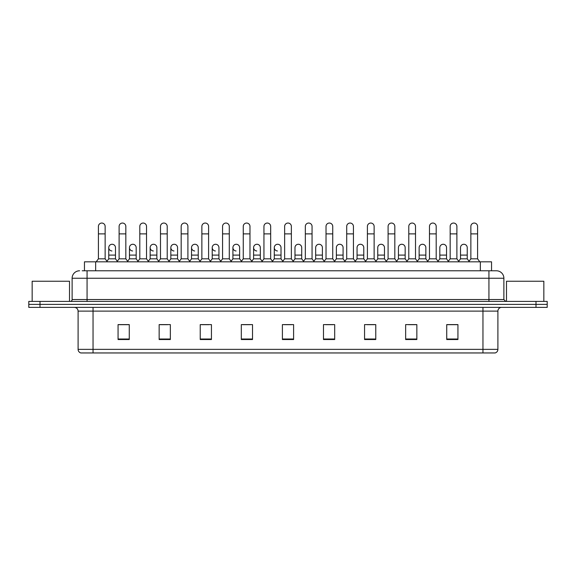 <?xml version="1.0" encoding="UTF-8"?>
<svg xmlns="http://www.w3.org/2000/svg" width="576" height="576" viewBox="0 0 576 576"><rect width="100%" height="100%" fill="white"/><g stroke="black" fill="none" stroke-linecap="round" stroke-linejoin="round"><path stroke-width="0.86" d="M84.456 270.785L84.456 261.821L491.544 261.821L491.544 270.785M497.902 349.366C497.794 351.151 496.901 352.346 495.209 352.951L482.962 352.951L482.962 349.366L497.902 349.366L497.902 311.119A3.737 3.737 0 0 1 501.631 307.382M482.962 352.951L80.791 352.951A3.737 3.737 0 0 1 78.098 349.366L78.098 311.119C77.882 308.851 76.637 307.606 74.369 307.382M40.003 301.406L547.2 301.406L547.2 304.394L28.8 304.394L28.8 307.382L40.003 307.382L40.003 304.394L28.8 304.394L28.8 301.406L40.003 301.406L40.003 304.394L547.2 304.394L547.2 307.382L40.003 307.382M457.934 339.538L457.934 324.605L446.731 324.605L446.731 339.538L457.934 339.538M416.851 339.538L416.851 324.605L405.648 324.605L405.648 339.538L416.851 339.538M375.768 339.538L375.768 324.605L364.565 324.605L364.565 339.538L375.768 339.538M334.685 339.538L334.685 324.605L323.482 324.605L323.482 339.538L334.685 339.538M129.269 339.538L129.269 324.605L118.066 324.605L118.066 339.538L129.269 339.538M170.352 339.538L170.352 324.605L159.149 324.605L159.149 339.538L170.352 339.538M211.435 339.538L211.435 324.605L200.232 324.605L200.232 339.538L211.435 339.538M252.518 339.538L252.518 324.605L241.315 324.605L241.315 339.538L252.518 339.538M293.602 339.538L293.602 324.605L282.398 324.605L282.398 339.538L293.602 339.538M99.756 352.951L93.038 352.951L93.038 349.366L482.962 349.366L482.962 311.119L78.098 311.119M367.027 324.677L374.501 324.677M408.413 324.677L415.879 324.677M446.731 324.677L457.265 324.677M449.791 324.677L446.918 324.677M242.885 324.677L250.351 324.677M201.499 324.677L208.973 324.677M160.121 324.677L167.587 324.677M129.082 324.677L126.209 324.677M118.735 324.677L129.269 324.677M325.649 324.677L333.115 324.677M284.263 324.677L291.737 324.677M82.382 270.785L493.79 270.785M82.21 270.785L87.062 270.785L87.062 278.251L72.122 278.251L72.122 299.542A1.865 1.865 0 0 1 70.258 301.406M79.596 270.785A7.466 7.466 0 0 0 72.122 278.251M496.404 270.785A7.466 7.466 0 0 1 503.878 278.251L488.938 278.251L488.938 270.785L496.289 270.785M503.878 278.251L503.878 299.542L505.742 301.406M98.417 233.885L105.142 233.885L105.142 258.833L98.417 258.833L98.417 226.411A3.362 3.362 0 0 1 101.988 223.056A3.362 3.362 0 0 1 105.142 226.411A3.362 3.362 0 0 0 101.988 223.056M98.417 258.833L96.178 261.821M105.142 258.833L107.381 261.821M111.917 250.978A3.362 3.362 0 0 1 108.763 247.63A3.362 3.362 0 0 1 112.334 244.274A3.362 3.362 0 0 1 115.488 247.63L115.488 255.096L108.763 255.096L108.763 247.63M115.488 255.096L115.488 258.833L108.763 258.833L108.763 255.096M108.763 258.833L106.949 261.245M115.488 258.833L117.295 261.245M119.11 233.885L125.834 233.885L125.834 258.833L119.11 258.833L119.11 226.411A3.362 3.362 0 0 1 122.681 223.056A3.362 3.362 0 0 1 125.834 226.411A3.362 3.362 0 0 0 122.681 223.056M119.11 258.833L116.87 261.821M125.834 258.833L128.074 261.821M139.802 233.885L146.52 233.885L146.52 258.833L139.802 258.833L139.802 226.411A3.362 3.362 0 0 1 143.374 223.056A3.362 3.362 0 0 1 146.52 226.411A3.362 3.362 0 0 0 143.374 223.056M139.802 258.833L137.556 261.821M146.52 258.833L148.766 261.821M160.488 233.885L167.213 233.885L167.213 258.833L160.488 258.833L160.488 226.411A3.362 3.362 0 0 1 164.066 223.056A3.362 3.362 0 0 1 167.213 226.411A3.362 3.362 0 0 0 164.066 223.056M160.488 258.833L158.249 261.821M167.213 258.833L169.452 261.821M181.181 233.885L187.906 233.885L187.906 258.833L181.181 258.833L181.181 226.411A3.362 3.362 0 0 1 184.752 223.056A3.362 3.362 0 0 1 187.906 226.411A3.362 3.362 0 0 0 184.752 223.056M181.181 258.833L178.942 261.821M187.906 258.833L190.145 261.821M132.602 250.978A3.362 3.362 0 0 1 129.456 247.63A3.362 3.362 0 0 1 133.027 244.274A3.362 3.362 0 0 1 136.181 247.63L136.181 255.096L129.456 255.096L129.456 247.63M136.181 255.096L136.181 258.833L129.456 258.833L129.456 255.096M129.456 258.833L127.642 261.245M136.181 258.833L137.988 261.245M153.295 250.978A3.362 3.362 0 0 1 150.149 247.63A3.362 3.362 0 0 1 153.72 244.274A3.362 3.362 0 0 1 156.866 247.63L156.866 255.096L150.149 255.096L150.149 247.63M156.866 255.096L156.866 258.833L150.149 258.833L150.149 255.096M150.149 258.833L148.334 261.245M156.866 258.833L158.681 261.245M173.988 250.978A3.362 3.362 0 0 1 170.834 247.63A3.362 3.362 0 0 1 174.413 244.274A3.362 3.362 0 0 1 177.559 247.63L177.559 255.096L170.834 255.096L170.834 247.63M177.559 255.096L177.559 258.833L170.834 258.833L170.834 255.096M170.834 258.833L169.027 261.245M177.559 258.833L179.374 261.245M69.509 301.406L69.509 281.239L32.162 281.239L32.162 301.406M543.838 301.406L543.838 281.239L506.491 281.239L506.491 301.406M201.874 233.885L208.598 233.885L208.598 258.833L201.874 258.833L201.874 226.411A3.362 3.362 0 0 1 205.445 223.056A3.362 3.362 0 0 1 208.598 226.411A3.362 3.362 0 0 0 205.445 223.056M201.874 258.833L199.634 261.821M208.598 258.833L210.838 261.821M222.566 233.885L229.291 233.885L229.291 258.833L222.566 258.833L222.566 226.411A3.362 3.362 0 0 1 226.138 223.056A3.362 3.362 0 0 1 229.291 226.411A3.362 3.362 0 0 0 226.138 223.056M222.566 258.833L220.327 261.821M229.291 258.833L231.53 261.821M243.259 233.885L249.977 233.885L249.977 258.833L243.259 258.833L243.259 226.411A3.362 3.362 0 0 1 246.83 223.056A3.362 3.362 0 0 1 249.977 226.411A3.362 3.362 0 0 0 246.83 223.056M243.259 258.833L241.013 261.821M249.977 258.833L252.223 261.821M194.681 250.978A3.362 3.362 0 0 1 191.527 247.63A3.362 3.362 0 0 1 195.098 244.274A3.362 3.362 0 0 1 198.252 247.63L198.252 255.096L191.527 255.096L191.527 247.63M198.252 255.096L198.252 258.833L191.527 258.833L191.527 255.096M191.527 258.833L189.72 261.245M198.252 258.833L200.059 261.245M215.366 250.978A3.362 3.362 0 0 1 212.22 247.63A3.362 3.362 0 0 1 215.791 244.274A3.362 3.362 0 0 1 218.945 247.63L218.945 255.096L212.22 255.096L212.22 247.63M218.945 255.096L218.945 258.833L212.22 258.833L212.22 255.096M212.22 258.833L210.406 261.245M218.945 258.833L220.752 261.245M236.059 250.978A3.362 3.362 0 0 1 232.913 247.63A3.362 3.362 0 0 1 236.484 244.274A3.362 3.362 0 0 1 239.63 247.63L239.63 255.096L232.913 255.096L232.913 247.63M239.63 255.096L239.63 258.833L232.913 258.833L232.913 255.096M232.913 258.833L231.098 261.245M239.63 258.833L241.445 261.245M263.945 233.885L270.67 233.885L270.67 258.833L263.945 258.833L263.945 226.411A3.362 3.362 0 0 1 267.523 223.056A3.362 3.362 0 0 1 270.67 226.411A3.362 3.362 0 0 0 267.523 223.056M263.945 258.833L261.706 261.821M270.67 258.833L272.909 261.821M284.638 233.885L291.362 233.885L291.362 258.833L284.638 258.833L284.638 226.411A3.362 3.362 0 0 1 288.209 223.056A3.362 3.362 0 0 1 291.362 226.411A3.362 3.362 0 0 0 288.209 223.056M284.638 258.833L282.398 261.821M291.362 258.833L293.602 261.821M305.33 233.885L312.055 233.885L312.055 258.833L305.33 258.833L305.33 226.411A3.362 3.362 0 0 1 308.902 223.056A3.362 3.362 0 0 1 312.055 226.411A3.362 3.362 0 0 0 308.902 223.056M305.33 258.833L303.091 261.821M312.055 258.833L314.294 261.821M326.023 233.885L332.741 233.885L332.741 258.833L326.023 258.833L326.023 226.411A3.362 3.362 0 0 1 329.594 223.056A3.362 3.362 0 0 1 332.741 226.411A3.362 3.362 0 0 0 329.594 223.056M326.023 258.833L323.777 261.821M332.741 258.833L334.987 261.821M346.709 233.885L353.434 233.885L353.434 258.833L346.709 258.833L346.709 226.411A3.362 3.362 0 0 1 350.287 223.056A3.362 3.362 0 0 1 353.434 226.411A3.362 3.362 0 0 0 350.287 223.056M346.709 258.833L344.47 261.821M353.434 258.833L355.673 261.821M256.752 250.978A3.362 3.362 0 0 1 253.598 247.63A3.362 3.362 0 0 1 257.177 244.274A3.362 3.362 0 0 1 260.323 247.63L260.323 255.096L253.598 255.096L253.598 247.63M260.323 255.096L260.323 258.833L253.598 258.833L253.598 255.096M253.598 258.833L251.791 261.245M260.323 258.833L262.138 261.245M277.445 250.978A3.362 3.362 0 0 1 274.291 247.63A3.362 3.362 0 0 1 277.862 244.274A3.362 3.362 0 0 1 281.016 247.63L281.016 255.096L274.291 255.096L274.291 247.63M281.016 255.096L281.016 258.833L274.291 258.833L274.291 255.096M274.291 258.833L272.484 261.245M281.016 258.833L282.83 261.245M294.984 247.63A3.362 3.362 0 0 1 298.555 244.274A3.362 3.362 0 0 1 301.709 247.63L301.709 255.096L294.984 255.096L294.984 247.63M301.709 255.096L301.709 258.833L294.984 258.833L294.984 255.096M294.984 258.833L293.17 261.245M301.709 258.833L303.516 261.245M315.677 247.63A3.362 3.362 0 0 1 319.248 244.274A3.362 3.362 0 0 1 322.402 247.63L322.402 255.096L315.677 255.096L315.677 247.63M322.402 255.096L322.402 258.833L315.677 258.833L315.677 255.096M315.677 258.833L313.862 261.245M322.402 258.833L324.209 261.245M336.37 247.63A3.362 3.362 0 0 1 339.941 244.274A3.362 3.362 0 0 1 343.087 247.63L343.087 255.096L336.37 255.096L336.37 247.63M343.087 255.096L343.087 258.833L336.37 258.833L336.37 255.096M336.37 258.833L334.555 261.245M343.087 258.833L344.902 261.245M367.402 233.885L374.126 233.885L374.126 258.833L367.402 258.833L367.402 226.411A3.362 3.362 0 0 1 370.973 223.056A3.362 3.362 0 0 1 374.126 226.411A3.362 3.362 0 0 0 370.973 223.056M367.402 258.833L365.162 261.821M374.126 258.833L376.366 261.821M388.094 233.885L394.819 233.885L394.819 258.833L388.094 258.833L388.094 226.411A3.362 3.362 0 0 1 391.666 223.056A3.362 3.362 0 0 1 394.819 226.411A3.362 3.362 0 0 0 391.666 223.056M388.094 258.833L385.855 261.821M394.819 258.833L397.058 261.821M408.787 233.885L415.512 233.885L415.512 258.833L408.787 258.833L408.787 226.411A3.362 3.362 0 0 1 412.358 223.056A3.362 3.362 0 0 1 415.512 226.411A3.362 3.362 0 0 0 412.358 223.056M408.787 258.833L406.548 261.821M415.512 258.833L417.751 261.821M429.48 233.885L436.198 233.885L436.198 258.833L429.48 258.833L429.48 226.411A3.362 3.362 0 0 1 433.051 223.056A3.362 3.362 0 0 1 436.198 226.411A3.362 3.362 0 0 0 433.051 223.056M429.48 258.833L427.234 261.821M436.198 258.833L438.444 261.821M450.166 233.885L456.89 233.885L456.89 258.833L450.166 258.833L450.166 226.411A3.362 3.362 0 0 1 453.744 223.056A3.362 3.362 0 0 1 456.89 226.411A3.362 3.362 0 0 0 453.744 223.056M450.166 258.833L447.926 261.821M456.89 258.833L459.13 261.821M470.858 233.885L477.583 233.885L477.583 258.833L470.858 258.833L470.858 226.411A3.362 3.362 0 0 1 474.43 223.056A3.362 3.362 0 0 1 477.583 226.411A3.362 3.362 0 0 0 474.43 223.056M470.858 258.833L468.619 261.821M477.583 258.833L479.822 261.821M357.055 247.63A3.362 3.362 0 0 1 360.634 244.274A3.362 3.362 0 0 1 363.78 247.63L363.78 255.096L357.055 255.096L357.055 247.63M363.78 255.096L363.78 258.833L357.055 258.833L357.055 255.096M357.055 258.833L355.248 261.245M363.78 258.833L365.594 261.245M377.748 247.63A3.362 3.362 0 0 1 381.319 244.274A3.362 3.362 0 0 1 384.473 247.63L384.473 255.096L377.748 255.096L377.748 247.63M384.473 255.096L384.473 258.833L377.748 258.833L377.748 255.096M377.748 258.833L375.941 261.245M384.473 258.833L386.28 261.245M398.441 247.63A3.362 3.362 0 0 1 402.012 244.274A3.362 3.362 0 0 1 405.166 247.63L405.166 255.096L398.441 255.096L398.441 247.63M405.166 255.096L405.166 258.833L398.441 258.833L398.441 255.096M398.441 258.833L396.626 261.245M405.166 258.833L406.973 261.245M419.134 247.63A3.362 3.362 0 0 1 422.705 244.274A3.362 3.362 0 0 1 425.851 247.63L425.851 255.096L419.134 255.096L419.134 247.63M425.851 255.096L425.851 258.833L419.134 258.833L419.134 255.096M419.134 258.833L417.319 261.245M425.851 258.833L427.666 261.245M439.819 247.63A3.362 3.362 0 0 1 443.398 244.274A3.362 3.362 0 0 1 446.544 247.63L446.544 255.096L439.819 255.096L439.819 247.63M446.544 255.096L446.544 258.833L439.819 258.833L439.819 255.096M439.819 258.833L438.012 261.245M446.544 258.833L448.358 261.245M460.512 247.63A3.362 3.362 0 0 1 464.083 244.274A3.362 3.362 0 0 1 467.237 247.63L467.237 255.096L460.512 255.096L460.512 247.63M467.237 255.096L467.237 258.833L460.512 258.833L460.512 255.096M460.512 258.833L458.705 261.245M467.237 258.833L469.051 261.245M95.659 270.785L95.659 261.821M480.341 270.785L480.341 261.821M482.962 307.382L482.962 311.119L497.902 311.119M78.098 349.366L93.038 349.366L93.038 307.382M535.997 307.382L535.997 301.406M293.602 339.019L282.398 339.019M252.518 339.019L241.315 339.019M211.435 339.019L200.232 339.019M170.352 339.019L159.149 339.019M129.269 339.019L118.066 339.019M334.685 339.019L323.482 339.019M375.768 339.019L364.565 339.019M416.851 339.019L405.648 339.019M457.934 339.019L446.731 339.019M87.062 301.406L87.062 299.542L503.878 299.542M72.122 299.542L87.062 299.542L87.062 278.251L488.938 278.251L488.938 301.406M105.142 233.885L105.142 226.411M125.834 233.885L125.834 226.411M146.52 233.885L146.52 226.411M167.213 233.885L167.213 226.411M187.906 233.885L187.906 226.411M208.598 233.885L208.598 226.411M229.291 233.885L229.291 226.411M249.977 233.885L249.977 226.411M270.67 233.885L270.67 226.411M291.362 233.885L291.362 226.411M312.055 233.885L312.055 226.411M332.741 233.885L332.741 226.411M353.434 233.885L353.434 226.411M374.126 233.885L374.126 226.411M394.819 233.885L394.819 226.411M415.512 233.885L415.512 226.411M436.198 233.885L436.198 226.411M456.89 233.885L456.89 226.411M477.583 233.885L477.583 226.411"/></g></svg>

